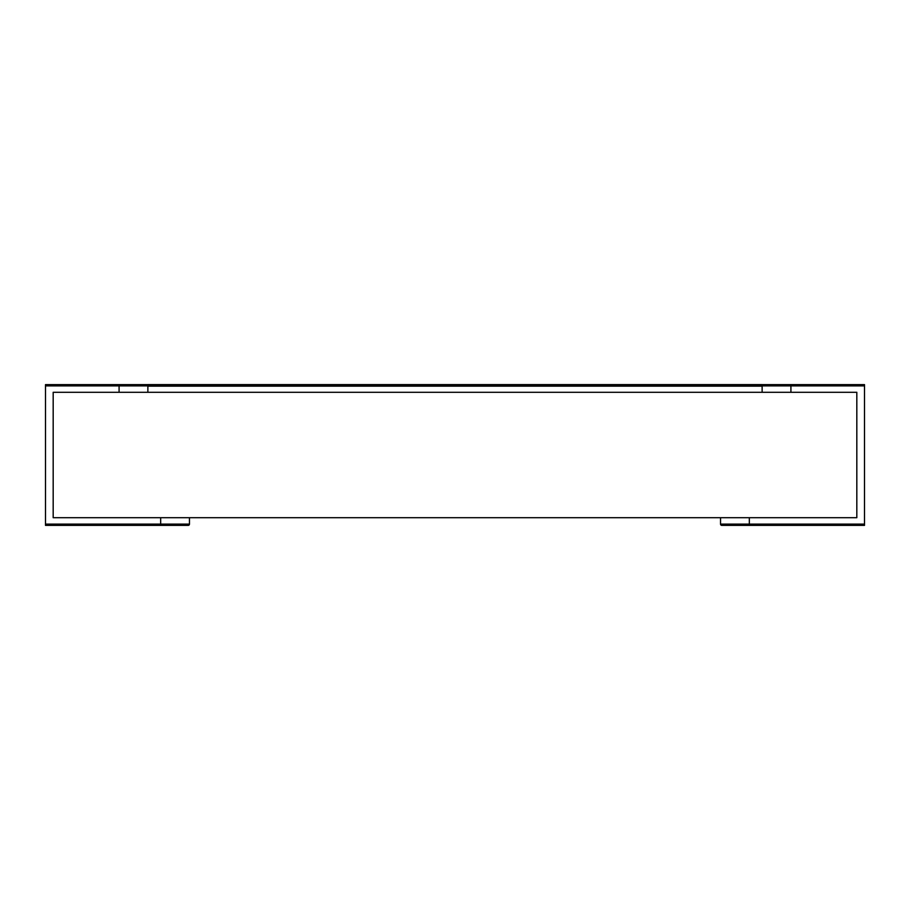 <?xml version="1.0" encoding="UTF-8"?>
<svg xmlns="http://www.w3.org/2000/svg" width="910" height="910" viewBox="0 0 910 910"><rect width="100%" height="100%" fill="white"/><g stroke="black" fill="none" stroke-linecap="round" stroke-linejoin="round"><path stroke-width="1.36" d="M147.875 384.611L762.125 384.611M762.125 392.301L762.125 386.159L760.851 384.873L762.102 385.897L760.851 384.873L149.149 384.873L148 385.59M790.915 392.301L856.822 392.301L856.822 517.699L53.178 517.699L53.178 392.301L790.915 392.301L790.915 385.897L762.102 385.897A1.285 1.285 0 0 1 762.125 386.159L147.875 386.159A1.285 1.285 0 0 1 147.898 385.897L149.16 384.873L147.875 386.159L147.875 392.301M119.085 392.301L119.085 385.897L117.799 384.623L45.5 384.623L147.875 384.623M160.672 517.699L160.672 524.103L159.387 525.377L45.5 525.377L160.672 525.377M189.462 517.699L189.462 524.103L188.188 525.377L159.398 525.377M762.125 384.623L864.5 384.623L792.201 384.623L790.915 385.897L864.5 385.897L864.5 384.623M45.5 525.377L45.5 384.623M749.328 517.699L749.328 524.103L864.5 524.103L864.5 385.897M864.5 524.103L864.5 525.377L721.812 525.377L720.538 524.103L749.328 524.103L750.613 525.377M749.328 525.377L864.5 525.377M720.538 517.699L720.538 524.103A1.285 1.285 0 0 0 721.812 525.377M45.5 524.103L189.462 524.103A1.274 1.274 90 0 1 188.188 525.377M147.898 385.897L45.5 385.897"/></g></svg>
